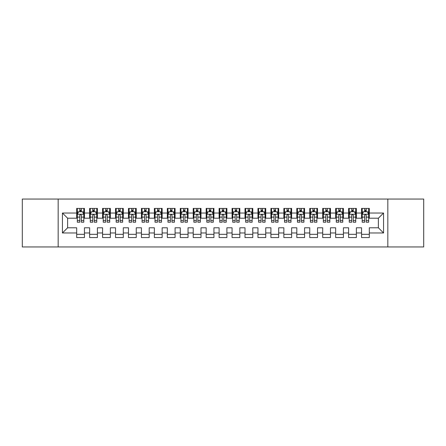 <?xml version="1.0" encoding="UTF-8"?>
<svg xmlns="http://www.w3.org/2000/svg" width="446" height="446" viewBox="0 0 446 446"><rect width="100%" height="100%" fill="white"/><g stroke="black" fill="none" stroke-linecap="round" stroke-linejoin="round"><path stroke-width="0.67" d="M387.83 246.956L423.7 246.956L423.7 199.044L387.83 199.044L387.83 246.956L58.17 246.956L58.17 199.044L22.3 199.044L22.3 246.956L58.17 246.956M387.83 199.044L58.17 199.044M62.44 232.968L62.44 213.032L76.684 213.032L76.684 218.211L67.619 218.211L67.619 227.789L62.44 232.968L76.684 232.968L76.684 237.567L84.45 237.567L84.45 232.968L89.629 232.968L89.629 237.567L97.401 237.567L97.401 232.968L102.58 232.968L102.58 237.567L110.352 237.567L110.352 232.968L115.531 232.968L115.531 237.567L123.297 237.567L123.297 232.968L128.476 232.968L128.476 237.567L136.247 237.567L136.247 232.968L141.427 232.968L141.427 237.567L149.193 237.567L149.193 232.968L154.372 232.968L154.372 237.567L162.143 237.567L162.143 232.968L167.322 232.968L167.322 237.567L175.088 237.567L175.088 232.968L180.268 232.968L180.268 237.567L188.039 237.567L188.039 232.968L193.218 232.968L193.218 237.567L200.99 237.567L200.99 232.968L206.169 232.968L206.169 237.567L213.935 237.567L213.935 232.968L219.114 232.968L219.114 237.567L226.886 237.567L226.886 232.968L232.065 232.968L232.065 237.567L239.831 237.567L239.831 232.968L245.01 232.968L245.01 237.567L252.782 237.567L252.782 232.968L257.961 232.968L257.961 237.567L265.732 237.567L265.732 232.968L270.912 232.968L270.912 237.567L278.678 237.567L278.678 232.968L283.857 232.968L283.857 237.567L291.628 237.567L291.628 232.968L296.807 232.968L296.807 237.567L304.573 237.567L304.573 232.968L309.753 232.968L309.753 237.567L317.524 237.567L317.524 232.968L322.703 232.968L322.703 237.567L330.469 237.567L330.469 232.968L335.648 232.968L335.648 237.567L343.42 237.567L343.42 232.968L348.599 232.968L348.599 237.567L356.371 237.567L356.371 232.968L361.55 232.968L361.55 237.567L369.316 237.567L369.316 227.789L378.381 227.789L378.381 218.211L369.316 218.211L369.316 213.032L383.56 213.032L383.56 232.968L369.316 232.968M369.316 213.032L369.316 208.433L361.55 208.433L361.55 213.032L356.371 213.032L356.371 208.433L348.599 208.433L348.599 213.032L343.42 213.032L343.42 208.433L335.648 208.433L335.648 213.032L330.469 213.032L330.469 208.433L322.703 208.433L322.703 213.032L317.524 213.032L317.524 208.433L309.753 208.433L309.753 213.032L304.573 213.032L304.573 208.433L296.807 208.433L296.807 213.032L291.628 213.032L291.628 208.433L283.857 208.433L283.857 213.032L278.678 213.032L278.678 208.433L270.912 208.433L270.912 213.032L265.732 213.032L265.732 208.433L257.961 208.433L257.961 213.032L252.782 213.032L252.782 208.433L245.01 208.433L245.01 213.032L239.831 213.032L239.831 208.433L232.065 208.433L232.065 213.032L226.886 213.032L226.886 208.433L219.114 208.433L219.114 213.032L213.935 213.032L213.935 208.433L206.169 208.433L206.169 213.032L200.99 213.032L200.99 208.433L193.218 208.433L193.218 213.032L188.039 213.032L188.039 208.433L180.268 208.433L180.268 213.032L175.088 213.032L175.088 208.433L167.322 208.433L167.322 213.032L162.143 213.032L162.143 208.433L154.372 208.433L154.372 213.032L149.193 213.032L149.193 208.433L141.427 208.433L141.427 213.032L136.247 213.032L136.247 208.433L128.476 208.433L128.476 213.032L123.297 213.032L123.297 208.433L115.531 208.433L115.531 213.032L110.352 213.032L110.352 208.433L102.58 208.433L102.58 213.032L97.401 213.032L97.401 208.433L89.629 208.433L89.629 213.032L84.45 213.032L84.45 208.433L76.684 208.433L76.684 213.032M356.371 232.968L356.371 227.789L361.55 227.789L361.55 232.968M383.56 213.032L378.381 218.211M343.42 232.968L343.42 227.789L348.599 227.789L348.599 232.968M361.55 213.032L361.55 218.211L356.371 218.211L356.371 213.032M330.469 232.968L330.469 227.789L335.648 227.789L335.648 232.968M348.599 213.032L348.599 218.211L343.42 218.211L343.42 213.032M317.524 232.968L317.524 227.789L322.703 227.789L322.703 232.968M335.648 213.032L335.648 218.211L330.469 218.211L330.469 213.032M304.573 232.968L304.573 227.789L309.753 227.789L309.753 232.968M322.703 213.032L322.703 218.211L317.524 218.211L317.524 213.032M291.628 232.968L291.628 227.789L296.807 227.789L296.807 232.968M309.753 213.032L309.753 218.211L304.573 218.211L304.573 213.032M278.678 232.968L278.678 227.789L283.857 227.789L283.857 232.968M296.807 213.032L296.807 218.211L291.628 218.211L291.628 213.032M265.732 232.968L265.732 227.789L270.912 227.789L270.912 232.968M283.857 213.032L283.857 218.211L278.678 218.211L278.678 213.032M252.782 232.968L252.782 227.789L257.961 227.789L257.961 232.968M270.912 213.032L270.912 218.211L265.732 218.211L265.732 213.032M239.831 232.968L239.831 227.789L245.01 227.789L245.01 232.968M257.961 213.032L257.961 218.211L252.782 218.211L252.782 213.032M226.886 232.968L226.886 227.789L232.065 227.789L232.065 232.968M245.01 213.032L245.01 218.211L239.831 218.211L239.831 213.032M213.935 232.968L213.935 227.789L219.114 227.789L219.114 232.968M232.065 213.032L232.065 218.211L226.886 218.211L226.886 213.032M200.99 232.968L200.99 227.789L206.169 227.789L206.169 232.968M219.114 213.032L219.114 218.211L213.935 218.211L213.935 213.032M188.039 232.968L188.039 227.789L193.218 227.789L193.218 232.968M206.169 213.032L206.169 218.211L200.99 218.211L200.99 213.032M175.088 232.968L175.088 227.789L180.268 227.789L180.268 232.968M193.218 213.032L193.218 218.211L188.039 218.211L188.039 213.032M162.143 232.968L162.143 227.789L167.322 227.789L167.322 232.968M180.268 213.032L180.268 218.211L175.088 218.211L175.088 213.032M149.193 232.968L149.193 227.789L154.372 227.789L154.372 232.968M167.322 213.032L167.322 218.211L162.143 218.211L162.143 213.032M136.247 232.968L136.247 227.789L141.427 227.789L141.427 232.968M154.372 213.032L154.372 218.211L149.193 218.211L149.193 213.032M123.297 232.968L123.297 227.789L128.476 227.789L128.476 232.968M141.427 213.032L141.427 218.211L136.247 218.211L136.247 213.032M110.352 232.968L110.352 227.789L115.531 227.789L115.531 232.968M128.476 213.032L128.476 218.211L123.297 218.211L123.297 213.032M97.401 232.968L97.401 227.789L102.58 227.789L102.58 232.968M115.531 213.032L115.531 218.211L110.352 218.211L110.352 213.032M84.45 232.968L84.45 227.789L89.629 227.789L89.629 232.968M102.58 213.032L102.58 218.211L97.401 218.211L97.401 213.032M67.619 227.789L76.684 227.789L76.684 232.968M89.629 213.032L89.629 218.211L84.45 218.211L84.45 213.032M361.55 211.672L362.197 211.672M368.669 211.672L369.316 211.672M348.599 211.672L349.246 211.672M355.718 211.672L356.371 211.672M335.648 211.672L336.301 211.672M342.773 211.672L343.42 211.672M322.703 211.672L323.35 211.672M329.823 211.672L330.469 211.672M309.753 211.672L310.399 211.672M316.877 211.672L317.524 211.672M296.807 211.672L297.454 211.672M303.927 211.672L304.573 211.672M283.857 211.672L284.503 211.672M290.982 211.672L291.628 211.672M270.912 211.672L271.558 211.672M278.031 211.672L278.678 211.672M257.961 211.672L258.608 211.672M265.08 211.672L265.732 211.672M245.01 211.672L245.662 211.672M252.135 211.672L252.782 211.672M232.065 211.672L232.712 211.672M239.184 211.672L239.831 211.672M219.114 211.672L219.761 211.672M226.239 211.672L226.886 211.672M206.169 211.672L206.816 211.672M213.288 211.672L213.935 211.672M193.218 211.672L193.865 211.672M200.338 211.672L200.99 211.672M180.268 211.672L180.92 211.672M187.392 211.672L188.039 211.672M167.322 211.672L167.969 211.672M174.442 211.672L175.088 211.672M154.372 211.672L155.018 211.672M161.497 211.672L162.143 211.672M141.427 211.672L142.073 211.672M148.546 211.672L149.193 211.672M128.476 211.672L129.123 211.672M135.601 211.672L136.247 211.672M115.531 211.672L116.177 211.672M122.65 211.672L123.297 211.672M102.58 211.672L103.227 211.672M109.699 211.672L110.352 211.672M89.629 211.672L90.282 211.672M96.754 211.672L97.401 211.672M76.684 211.672L77.331 211.672M83.803 211.672L84.45 211.672M76.684 234.328L84.45 234.328M89.629 234.328L97.401 234.328M102.58 234.328L110.352 234.328M115.531 234.328L123.297 234.328M128.476 234.328L136.247 234.328M141.427 234.328L149.193 234.328M154.372 234.328L162.143 234.328M167.322 234.328L175.088 234.328M180.268 234.328L188.039 234.328M193.218 234.328L200.99 234.328M206.169 234.328L213.935 234.328M219.114 234.328L226.886 234.328M232.065 234.328L239.831 234.328M245.01 234.328L252.782 234.328M257.961 234.328L265.732 234.328M270.912 234.328L278.678 234.328M283.857 234.328L291.628 234.328M296.807 234.328L304.573 234.328M309.753 234.328L317.524 234.328M322.703 234.328L330.469 234.328M335.648 234.328L343.42 234.328M348.599 234.328L356.371 234.328M361.55 234.328L369.316 234.328M62.44 213.032L67.619 218.211M378.381 227.789L383.56 232.968M81.345 210.116L79.789 210.116M83.803 220.597L81.345 220.597L81.345 222.225L83.803 222.225L83.803 214.325L82.51 211.733L78.624 211.733L77.331 214.325L77.331 222.225L79.789 222.225L79.789 220.597L77.331 220.597M77.331 214.325L77.331 208.433M83.803 214.325L83.803 208.433M79.789 211.733L79.789 208.433M81.345 208.433L81.345 211.733M81.345 220.597L81.345 215.295C80.826 214.297 80.308 214.297 79.789 215.295L79.789 220.597M81.345 211.672L79.789 211.672M94.296 210.116L92.74 210.116M96.754 220.597L94.296 220.597L94.296 222.225L96.754 222.225L96.754 214.325L95.461 211.733L91.575 211.733L90.282 214.325L90.282 222.225L92.74 222.225L92.74 220.597L90.282 220.597M90.282 214.325L90.282 208.433M96.754 214.325L96.754 208.433M92.74 211.733L92.74 208.433M94.296 208.433L94.296 211.733M94.296 220.597L94.296 215.295C93.777 214.297 93.259 214.297 92.74 215.295L92.74 220.597M94.296 211.672L92.74 211.672M107.241 210.116L105.685 210.116M109.699 220.597L107.241 220.597L107.241 222.225L109.699 222.225L109.699 214.325L108.406 211.733L104.52 211.733L103.227 214.325L103.227 222.225L105.685 222.225L105.685 220.597L103.227 220.597M103.227 214.325L103.227 208.433M109.699 214.325L109.699 208.433M105.685 211.733L105.685 208.433M107.241 208.433L107.241 211.733M107.241 220.597L107.241 215.295C106.722 214.297 106.204 214.297 105.685 215.295L105.685 220.597M107.241 211.672L105.685 211.672M120.191 210.116L118.636 210.116M122.65 220.597L120.191 220.597L120.191 222.225L122.65 222.225L122.65 214.325L121.357 211.733L117.471 211.733L116.177 214.325L116.177 222.225L118.636 222.225L118.636 220.597L116.177 220.597M116.177 214.325L116.177 208.433M122.65 214.325L122.65 208.433M118.636 211.733L118.636 208.433M120.191 208.433L120.191 211.733M120.191 220.597L120.191 215.295C119.673 214.297 119.154 214.297 118.636 215.295L118.636 220.597M120.191 211.672L118.636 211.672M133.137 210.116L131.587 210.116M135.601 220.597L133.137 220.597L133.137 222.225L135.601 222.225L135.601 214.325L134.302 211.733L130.422 211.733L129.123 214.325L129.123 222.225L131.587 222.225L131.587 220.597L129.123 220.597M129.123 214.325L129.123 208.433M135.601 214.325L135.601 208.433M131.587 211.733L131.587 208.433M133.137 208.433L133.137 211.733M133.137 220.597L133.137 215.295C132.624 214.297 132.105 214.297 131.587 215.295L131.587 220.597M133.137 211.672L131.587 211.672M146.087 210.116L144.532 210.116M148.546 220.597L146.087 220.597L146.087 222.225L148.546 222.225L148.546 214.325L147.252 211.733L143.367 211.733L142.073 214.325L142.073 222.225L144.532 222.225L144.532 220.597L142.073 220.597M142.073 214.325L142.073 208.433M148.546 214.325L148.546 208.433M144.532 211.733L144.532 208.433M146.087 208.433L146.087 211.733M146.087 220.597L146.087 215.295C145.569 214.297 145.05 214.297 144.532 215.295L144.532 220.597M146.087 211.672L144.532 211.672M159.032 210.116L157.483 210.116M161.497 220.597L159.032 220.597L159.032 222.225L161.497 222.225L161.497 214.325L160.198 211.733L156.317 211.733L155.018 214.325L155.018 222.225L157.483 222.225L157.483 220.597L155.018 220.597M155.018 214.325L155.018 208.433M161.497 214.325L161.497 208.433M157.483 211.733L157.483 208.433M159.032 208.433L159.032 211.733M159.032 220.597L159.032 215.295C158.52 214.297 158.001 214.297 157.483 215.295L157.483 220.597M159.032 211.672L157.483 211.672M171.983 210.116L170.428 210.116M174.442 220.597L171.983 220.597L171.983 222.225L174.442 222.225L174.442 214.325L173.148 211.733L169.263 211.733L167.969 214.325L167.969 222.225L170.428 222.225L170.428 220.597L167.969 220.597M167.969 214.325L167.969 208.433M174.442 214.325L174.442 208.433M170.428 211.733L170.428 208.433M171.983 208.433L171.983 211.733M171.983 220.597L171.983 215.295C171.465 214.297 170.946 214.297 170.428 215.295L170.428 220.597M171.983 211.672L170.428 211.672M184.934 210.116L183.378 210.116M187.392 220.597L184.934 220.597L184.934 222.225L187.392 222.225L187.392 214.325L186.099 211.733L182.213 211.733L180.92 214.325L180.92 222.225L183.378 222.225L183.378 220.597L180.92 220.597M180.92 214.325L180.92 208.433M187.392 214.325L187.392 208.433M183.378 211.733L183.378 208.433M184.934 208.433L184.934 211.733M184.934 220.597L184.934 215.295C184.415 214.297 183.897 214.297 183.378 215.295L183.378 220.597M184.934 211.672L183.378 211.672M197.879 210.116L196.324 210.116M200.338 220.597L197.879 220.597L197.879 222.225L200.338 222.225L200.338 214.325L199.044 211.733L195.158 211.733L193.865 214.325L193.865 222.225L196.324 222.225L196.324 220.597L193.865 220.597M193.865 214.325L193.865 208.433M200.338 214.325L200.338 208.433M196.324 211.733L196.324 208.433M197.879 208.433L197.879 211.733M197.879 220.597L197.879 215.295C197.361 214.297 196.848 214.297 196.324 215.295L196.324 220.597M197.879 211.672L196.324 211.672M210.83 210.116L209.274 210.116M213.288 220.597L210.83 220.597L210.83 222.225L213.288 222.225L213.288 214.325L211.995 211.733L208.109 211.733L206.816 214.325L206.816 222.225L209.274 222.225L209.274 220.597L206.816 220.597M206.816 214.325L206.816 208.433M213.288 214.325L213.288 208.433M209.274 211.733L209.274 208.433M210.83 208.433L210.83 211.733M210.83 220.597L210.83 215.295C210.311 214.297 209.793 214.297 209.274 215.295L209.274 220.597M210.83 211.672L209.274 211.672M223.775 210.116L222.225 210.116M226.239 220.597L223.775 220.597L223.775 222.225L226.239 222.225L226.239 214.325L224.94 211.733L221.06 211.733L219.761 214.325L219.761 222.225L222.225 222.225L222.225 220.597L219.761 220.597M219.761 214.325L219.761 208.433M226.239 214.325L226.239 208.433M222.225 211.733L222.225 208.433M223.775 208.433L223.775 211.733M223.775 220.597L223.775 215.295C223.262 214.297 222.744 214.297 222.225 215.295L222.225 220.597M223.775 211.672L222.225 211.672M236.726 210.116L235.17 210.116M239.184 220.597L236.726 220.597L236.726 222.225L239.184 222.225L239.184 214.325L237.891 211.733L234.005 211.733L232.712 214.325L232.712 222.225L235.17 222.225L235.17 220.597L232.712 220.597M232.712 214.325L232.712 208.433M239.184 214.325L239.184 208.433M235.17 211.733L235.17 208.433M236.726 208.433L236.726 211.733M236.726 220.597L236.726 215.295C236.207 214.297 235.689 214.297 235.17 215.295L235.17 220.597M236.726 211.672L235.17 211.672M249.676 210.116L248.121 210.116M252.135 220.597L249.676 220.597L249.676 222.225L252.135 222.225L252.135 214.325L250.842 211.733L246.956 211.733L245.662 214.325L245.662 222.225L248.121 222.225L248.121 220.597L245.662 220.597M245.662 214.325L245.662 208.433M252.135 214.325L252.135 208.433M248.121 211.733L248.121 208.433M249.676 208.433L249.676 211.733M249.676 220.597L249.676 215.295C249.158 214.297 248.639 214.297 248.121 215.295L248.121 220.597M249.676 211.672L248.121 211.672M262.622 210.116L261.066 210.116M265.08 220.597L262.622 220.597L262.622 222.225L265.08 222.225L265.08 214.325L263.787 211.733L259.901 211.733L258.608 214.325L258.608 222.225L261.066 222.225L261.066 220.597L258.608 220.597M258.608 214.325L258.608 208.433M265.08 214.325L265.08 208.433M261.066 211.733L261.066 208.433M262.622 208.433L262.622 211.733M262.622 220.597L262.622 215.295C262.103 214.297 261.585 214.297 261.066 215.295L261.066 220.597M262.622 211.672L261.066 211.672M275.572 210.116L274.017 210.116M278.031 220.597L275.572 220.597L275.572 222.225L278.031 222.225L278.031 214.325L276.737 211.733L272.852 211.733L271.558 214.325L271.558 222.225L274.017 222.225L274.017 220.597L271.558 220.597M271.558 214.325L271.558 208.433M278.031 214.325L278.031 208.433M274.017 211.733L274.017 208.433M275.572 208.433L275.572 211.733M275.572 220.597L275.572 215.295C275.054 214.297 274.535 214.297 274.017 215.295L274.017 220.597M275.572 211.672L274.017 211.672M288.517 210.116L286.968 210.116M290.982 220.597L288.517 220.597L288.517 222.225L290.982 222.225L290.982 214.325L289.683 211.733L285.802 211.733L284.503 214.325L284.503 222.225L286.968 222.225L286.968 220.597L284.503 220.597M284.503 214.325L284.503 208.433M290.982 214.325L290.982 208.433M286.968 211.733L286.968 208.433M288.517 208.433L288.517 211.733M288.517 220.597L288.517 215.295C287.999 214.297 287.486 214.297 286.968 215.295L286.968 220.597M288.517 211.672L286.968 211.672M301.468 210.116L299.913 210.116M303.927 220.597L301.468 220.597L301.468 222.225L303.927 222.225L303.927 214.325L302.633 211.733L298.748 211.733L297.454 214.325L297.454 222.225L299.913 222.225L299.913 220.597L297.454 220.597M297.454 214.325L297.454 208.433M303.927 214.325L303.927 208.433M299.913 211.733L299.913 208.433M301.468 208.433L301.468 211.733M301.468 220.597L301.468 215.295C300.95 214.297 300.431 214.297 299.913 215.295L299.913 220.597M301.468 211.672L299.913 211.672M314.413 210.116L312.863 210.116M316.877 220.597L314.413 220.597L314.413 222.225L316.877 222.225L316.877 214.325L315.578 211.733L311.698 211.733L310.399 214.325L310.399 222.225L312.863 222.225L312.863 220.597L310.399 220.597M310.399 214.325L310.399 208.433M316.877 214.325L316.877 208.433M312.863 211.733L312.863 208.433M314.413 208.433L314.413 211.733M314.413 220.597L314.413 215.295C313.9 214.297 313.382 214.297 312.863 215.295L312.863 220.597M314.413 211.672L312.863 211.672M327.364 210.116L325.809 210.116M329.823 220.597L327.364 220.597L327.364 222.225L329.823 222.225L329.823 214.325L328.529 211.733L324.643 211.733L323.35 214.325L323.35 222.225L325.809 222.225L325.809 220.597L323.35 220.597M323.35 214.325L323.35 208.433M329.823 214.325L329.823 208.433M325.809 211.733L325.809 208.433M327.364 208.433L327.364 211.733M327.364 220.597L327.364 215.295C326.846 214.297 326.327 214.297 325.809 215.295L325.809 220.597M327.364 211.672L325.809 211.672M340.315 210.116L338.759 210.116M342.773 220.597L340.315 220.597L340.315 222.225L342.773 222.225L342.773 214.325L341.48 211.733L337.594 211.733L336.301 214.325L336.301 222.225L338.759 222.225L338.759 220.597L336.301 220.597M336.301 214.325L336.301 208.433M342.773 214.325L342.773 208.433M338.759 211.733L338.759 208.433M340.315 208.433L340.315 211.733M340.315 220.597L340.315 215.295C339.796 214.297 339.278 214.297 338.759 215.295L338.759 220.597M340.315 211.672L338.759 211.672M353.26 210.116L351.704 210.116M355.718 220.597L353.26 220.597L353.26 222.225L355.718 222.225L355.718 214.325L354.425 211.733L350.539 211.733L349.246 214.325L349.246 222.225L351.704 222.225L351.704 220.597L349.246 220.597M349.246 214.325L349.246 208.433M355.718 214.325L355.718 208.433M351.704 211.733L351.704 208.433M353.26 208.433L353.26 211.733M353.26 220.597L353.26 215.295C352.741 214.297 352.223 214.297 351.704 215.295L351.704 220.597M353.26 211.672L351.704 211.672M366.211 210.116L364.655 210.116M368.669 220.597L366.211 220.597L366.211 222.225L368.669 222.225L368.669 214.325L367.376 211.733L363.49 211.733L362.197 214.325L362.197 222.225L364.655 222.225L364.655 220.597L362.197 220.597M362.197 214.325L362.197 208.433M368.669 214.325L368.669 208.433M364.655 211.733L364.655 208.433M366.211 208.433L366.211 211.733M366.211 220.597L366.211 215.295C365.692 214.297 365.174 214.297 364.655 215.295L364.655 220.597M366.211 211.672L364.655 211.672M83.77 214.258L77.364 214.258M77.331 211.889L78.546 211.889M82.588 211.889L83.803 211.889M79.789 217.13L77.331 217.13M83.803 217.13L81.345 217.13M81.345 210.941L79.789 210.941M96.721 214.258L90.309 214.258M90.282 211.889L91.497 211.889M95.539 211.889L96.754 211.889M92.74 217.13L90.282 217.13M96.754 217.13L94.296 217.13M94.296 210.941L92.74 210.941M109.671 214.258L103.26 214.258M103.227 211.889L104.442 211.889M108.484 211.889L109.699 211.889M105.685 217.13L103.227 217.13M109.699 217.13L107.241 217.13M107.241 210.941L105.685 210.941M122.617 214.258L116.211 214.258M116.177 211.889L117.393 211.889M121.435 211.889L122.65 211.889M118.636 217.13L116.177 217.13M122.65 217.13L120.191 217.13M120.191 210.941L118.636 210.941M135.567 214.258L129.156 214.258M129.123 211.889L130.344 211.889M134.38 211.889L135.601 211.889M131.587 217.13L129.123 217.13M135.601 217.13L133.137 217.13M133.137 210.941L131.587 210.941M148.512 214.258L142.107 214.258M142.073 211.889L143.289 211.889M147.331 211.889L148.546 211.889M144.532 217.13L142.073 217.13M148.546 217.13L146.087 217.13M146.087 210.941L144.532 210.941M161.463 214.258L155.052 214.258M155.018 211.889L156.239 211.889M160.276 211.889L161.497 211.889M157.483 217.13L155.018 217.13M161.497 217.13L159.032 217.13M159.032 210.941L157.483 210.941M174.414 214.258L168.003 214.258M167.969 211.889L169.185 211.889M173.226 211.889L174.442 211.889M170.428 217.13L167.969 217.13M174.442 217.13L171.983 217.13M171.983 210.941L170.428 210.941M187.359 214.258L180.948 214.258M180.92 211.889L182.135 211.889M186.177 211.889L187.392 211.889M183.378 217.13L180.92 217.13M187.392 217.13L184.934 217.13M184.934 210.941L183.378 210.941M200.31 214.258L193.899 214.258M193.865 211.889L195.086 211.889M199.122 211.889L200.338 211.889M196.324 217.13L193.865 217.13M200.338 217.13L197.879 217.13M197.879 210.941L196.324 210.941M213.255 214.258L206.849 214.258M206.816 211.889L208.031 211.889M212.073 211.889L213.288 211.889M209.274 217.13L206.816 217.13M213.288 217.13L210.83 217.13M210.83 210.941L209.274 210.941M226.206 214.258L219.794 214.258M219.761 211.889L220.982 211.889M225.018 211.889L226.239 211.889M222.225 217.13L219.761 217.13M226.239 217.13L223.775 217.13M223.775 210.941L222.225 210.941M239.151 214.258L232.745 214.258M232.712 211.889L233.927 211.889M237.969 211.889L239.184 211.889M235.17 217.13L232.712 217.13M239.184 217.13L236.726 217.13M236.726 210.941L235.17 210.941M252.101 214.258L245.69 214.258M245.662 211.889L246.878 211.889M250.914 211.889L252.135 211.889M248.121 217.13L245.662 217.13M252.135 217.13L249.676 217.13M249.676 210.941L248.121 210.941M265.052 214.258L258.641 214.258M258.608 211.889L259.823 211.889M263.865 211.889L265.08 211.889M261.066 217.13L258.608 217.13M265.08 217.13L262.622 217.13M262.622 210.941L261.066 210.941M277.997 214.258L271.586 214.258M271.558 211.889L272.774 211.889M276.815 211.889L278.031 211.889M274.017 217.13L271.558 217.13M278.031 217.13L275.572 217.13M275.572 210.941L274.017 210.941M290.948 214.258L284.537 214.258M284.503 211.889L285.724 211.889M289.761 211.889L290.982 211.889M286.968 217.13L284.503 217.13M290.982 217.13L288.517 217.13M288.517 210.941L286.968 210.941M303.893 214.258L297.488 214.258M297.454 211.889L298.669 211.889M302.711 211.889L303.927 211.889M299.913 217.13L297.454 217.13M303.927 217.13L301.468 217.13M301.468 210.941L299.913 210.941M316.844 214.258L310.433 214.258M310.399 211.889L311.62 211.889M315.657 211.889L316.877 211.889M312.863 217.13L310.399 217.13M316.877 217.13L314.413 217.13M314.413 210.941L312.863 210.941M329.789 214.258L323.383 214.258M323.35 211.889L324.565 211.889M328.607 211.889L329.823 211.889M325.809 217.13L323.35 217.13M329.823 217.13L327.364 217.13M327.364 210.941L325.809 210.941M342.74 214.258L336.329 214.258M336.301 211.889L337.516 211.889M341.558 211.889L342.773 211.889M338.759 217.13L336.301 217.13M342.773 217.13L340.315 217.13M340.315 210.941L338.759 210.941M355.691 214.258L349.279 214.258M349.246 211.889L350.461 211.889M354.503 211.889L355.718 211.889M351.704 217.13L349.246 217.13M355.718 217.13L353.26 217.13M353.26 210.941L351.704 210.941M368.636 214.258L362.23 214.258M362.197 211.889L363.412 211.889M367.454 211.889L368.669 211.889M364.655 217.13L362.197 217.13M368.669 217.13L366.211 217.13M366.211 210.941L364.655 210.941"/></g></svg>
